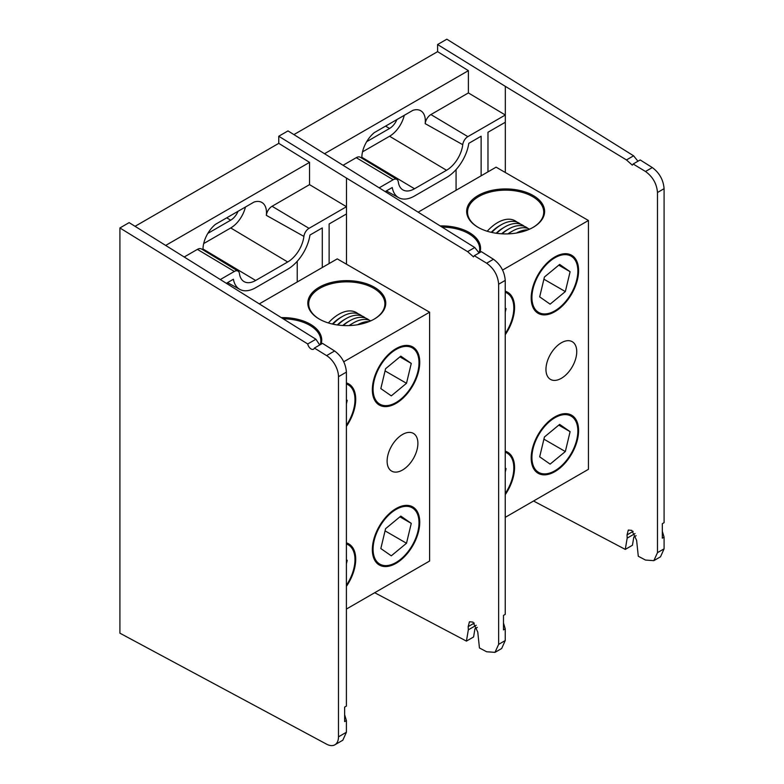 <?xml version="1.0" encoding="UTF-8"?>
<svg xmlns="http://www.w3.org/2000/svg" width="784" height="784" viewBox="0 0 784 784"><rect width="100%" height="100%" fill="white"/><g stroke="black" fill="none" stroke-linecap="round" stroke-linejoin="round"><path stroke-width="1.18" d="M297.224 261.278L297.224 281.985M346.479 264.208L346.479 213.954L329.123 223.969L329.123 263.571M322.283 267.52L322.283 227.919L309.954 235.043A32.046 18.502 -60 0 1 287.689 269.226L255.672 287.708A32.046 18.502 -60 0 1 239.845 289.404A32.046 18.502 -60 0 1 233.397 279.241L226.625 283.151M505.239 280.398L498.644 284.21C497.918 275.449 493.92 268.442 486.648 263.199L474.32 255.711L481.347 251.654L493.459 259.269C500.604 264.59 504.533 271.627 505.239 280.398L505.239 614.372L503.485 615.391L503.485 629.885L505.239 628.866L505.239 640.548L501.672 648.505L494.998 652.357L498.644 644.36L505.239 640.548M374.693 592.724L466.431 641.106L468.332 629.836L468.195 626.602L469.459 621.761L472.977 622.094L477.76 632.031L479.445 647.976L486.648 651.769L494.998 652.357M442.274 227.115A38.093 21.991 0 0 1 468.538 233.554A38.093 21.991 0 0 1 479.7 249.106A38.093 21.991 0 0 1 479.112 252.948L474.761 247.519L287.993 130.908L278.761 136.24L278.761 143.354L135.093 226.292M346.479 213.954L346.479 206.711L309.014 228.34A7.301 4.214 120 0 0 303.898 236.405A23.177 13.377 -60 0 1 287.689 261.983L255.672 280.466A23.177 13.377 -60 0 1 243.942 281.534A23.177 13.377 -60 0 1 239.453 273.616A7.301 4.214 120 0 0 238.032 271.117A7.301 4.214 120 0 0 234.338 271.45L197.401 249.381L184.514 256.819M197.401 249.381A8.212 4.743 -60 0 1 201.557 248.998L238.032 271.117M303.898 236.405L266.325 215.335A22.266 12.858 120 0 0 261.738 202.38A22.266 12.858 120 0 0 254.045 202.056L215.433 224.351A22.266 12.858 120 0 0 202.997 249.871M266.325 215.335A8.212 4.743 -60 0 1 272.068 206.27L309.014 228.34M278.761 136.24L346.479 178.076L346.479 206.711L309.543 184.632L272.068 206.27M309.543 184.632L309.543 162.366L165.885 245.314M309.543 162.366L278.761 143.354M234.338 271.45L220.618 279.369M474.32 255.711L473.467 256.858L467.617 251.644L346.479 178.076M498.644 284.21L498.644 644.36M503.485 623.006L505.239 628.866M477.289 627.396L474.957 628.748L473.585 636.971L466.431 641.106M474.761 247.519L467.617 251.644M203.683 243.579L230.731 227.958A21.766 12.564 120 0 0 245.421 207.035M207.829 233.397L230.731 220.167A12.23 7.066 120 0 0 238.052 211.288M396.047 508.591L396.047 508.591A33.526 19.355 -60 0 1 419.744 522.281A33.526 19.355 -60 0 1 396.047 563.333A33.526 19.355 -60 0 1 372.341 549.653A33.526 19.355 -60 0 1 396.047 508.591L396.047 508.591M346.401 542.871A33.526 19.355 -60 0 1 346.401 586.383M396.047 348.635L396.047 348.635A33.526 19.355 -60 0 1 419.744 362.316A33.526 19.355 -60 0 1 396.047 403.378A33.526 19.355 -60 0 1 372.341 389.687A33.526 19.355 -60 0 1 396.047 348.635L396.047 348.635M346.401 382.915A33.526 19.355 -60 0 1 346.401 426.427M319.235 319.039L319.235 319.039A38.965 22.491 180 0 1 319.235 287.228A38.965 22.491 180 0 1 374.34 287.228A38.965 22.491 180 0 1 374.34 319.039A38.965 22.491 180 0 1 319.235 319.039M374.027 319.215A38.093 21.991 0 0 0 384.885 303.849A38.093 21.991 0 0 0 373.723 288.296A38.093 21.991 0 0 0 332.21 283.524A38.093 21.991 0 0 0 308.7 303.849A38.093 21.991 0 0 0 319.549 319.215M281.505 317.618A38.965 22.491 180 0 1 310.307 324.194A38.965 22.491 180 0 1 321.068 344.196M334.621 350.987C341.755 356.299 345.685 363.345 346.401 372.116L338.482 376.683A17.415 10.055 -120 0 0 326.595 355.613L334.621 350.987L322.498 343.372L314.374 348.067A4.88 2.813 -120 0 1 313.522 349.203A4.88 2.813 -120 0 1 311.081 348.958A4.88 2.813 -120 0 1 307.73 343.96L119.913 227.958L129.144 222.627L315.913 339.237L319.235 344.254L320.254 344.666A38.093 21.991 0 0 0 320.852 340.815A38.093 21.991 0 0 0 309.7 325.262A38.093 21.991 0 0 0 283.426 318.823M402.506 470.028A21.766 12.564 120 0 0 416.725 450.839A21.766 12.564 120 0 0 413.393 433.405A21.766 12.564 120 0 0 402.506 434.483A21.766 12.564 120 0 0 388.286 453.662A21.766 12.564 120 0 0 391.628 471.106A21.766 12.564 120 0 0 402.506 470.028M346.401 609.06L429.603 561.021L429.603 312.199L337.247 258.877L259.475 303.78M343.764 361.757L429.603 312.199M413.06 508.336A32.477 18.747 120 0 0 380.622 525.221A32.477 18.747 120 0 0 379.025 563.598A32.477 18.747 120 0 0 396.047 562.481A32.477 18.747 120 0 0 419.009 522.703A32.477 18.747 120 0 0 413.06 508.336M385.591 528.681L380.828 548.545L391.285 555.827L406.504 543.253L411.267 523.379L400.81 516.097L385.591 528.681M399.918 516.832L411.267 523.379M385.062 530.876L406.504 543.253M346.401 425.34A32.477 18.747 120 0 0 354.976 399.713A32.477 18.747 120 0 0 349.027 385.336A32.477 18.747 120 0 0 346.401 383.993M346.401 403.878L347.234 400.389L346.401 399.811M346.401 399.909L347.234 400.389M413.06 348.37A32.477 18.747 120 0 0 380.622 365.256A32.477 18.747 120 0 0 379.025 403.633A32.477 18.747 120 0 0 396.047 402.525A32.477 18.747 120 0 0 419.009 362.747A32.477 18.747 120 0 0 413.06 348.37M369.058 321.597A35.094 20.257 120 0 0 357.641 324.743M370.734 320.881A35.094 20.257 120 0 0 353.564 322.832A35.094 20.257 120 0 0 349.478 325.576M353.564 322.832L351.712 323.89A32.477 18.747 120 0 0 349.076 325.595M369.166 320.195A35.094 20.257 120 0 0 368.255 319.49A35.094 20.257 120 0 0 349.87 320.695A35.094 20.257 120 0 0 343.265 325.536M349.87 320.695L348.018 321.763A32.477 18.747 120 0 0 342.755 325.507M365.471 318.059A35.094 20.257 120 0 0 364.56 317.353A35.094 20.257 120 0 0 346.175 318.559A35.094 20.257 120 0 0 337.845 325.027M346.175 318.559L344.323 319.627A32.477 18.747 120 0 0 337.306 324.958M361.777 315.923A35.094 20.257 120 0 0 360.865 315.227A35.094 20.257 120 0 0 342.481 316.432A35.094 20.257 120 0 0 332.926 324.155M342.481 316.432L340.628 317.5A32.477 18.747 120 0 0 332.377 324.037M358.082 313.796A35.094 20.257 120 0 0 357.171 313.09A35.094 20.257 120 0 0 328.369 322.959M385.591 368.715L380.828 388.59L391.285 395.871L406.504 383.288L411.267 363.423L400.81 356.142L385.591 368.715M399.918 356.877L411.267 363.423M385.062 370.91L406.504 383.288M346.401 585.295A32.477 18.747 120 0 0 354.976 559.668A32.477 18.747 120 0 0 349.027 545.301A32.477 18.747 120 0 0 346.401 543.959M346.401 563.833L347.234 560.354L346.401 559.766M346.401 559.864L347.234 560.354M326.595 355.613L314.374 348.067M346.401 372.116L346.401 706.08L344.637 707.099L344.637 721.594L346.401 720.574L346.401 732.256L342.824 740.214L334.876 744.8A17.415 10.055 -120 0 0 338.482 736.833L346.401 732.256M344.637 714.724L346.401 720.574M119.913 227.958L119.913 633.188L326.595 744.173A17.415 10.055 -120 0 0 334.876 744.8M338.482 376.683L338.482 736.833M307.73 343.96L315.913 339.237M456.072 169.569L456.072 190.277M505.327 172.5L505.327 122.245L487.971 132.261L487.971 171.863M481.131 175.812L481.131 136.21L468.803 143.335A32.046 18.502 -60 0 1 446.527 177.517L414.511 196A32.046 18.502 -60 0 1 398.693 197.695A32.046 18.502 -60 0 1 392.245 187.533L385.483 191.433M664.087 188.689L657.482 192.501C656.757 183.74 652.768 176.733 645.497 171.49L633.168 164.003L640.195 159.946L652.308 167.56C659.452 172.882 663.372 179.918 664.087 188.689L664.087 522.663L662.323 523.683L662.323 538.177L664.087 537.158L664.087 548.839L660.51 556.797L653.846 560.648L657.482 552.651L664.087 548.839M533.532 501.015L625.279 549.398L627.18 538.128L627.043 534.894L628.307 530.053L631.826 530.386L636.608 540.323L638.294 556.268L645.497 560.06L653.846 560.648M637.951 161.249L633.599 155.81L446.841 39.2L437.599 44.531L437.599 51.646L293.941 134.583M505.327 122.245L505.327 115.003L467.862 136.632A7.301 4.214 120 0 0 462.746 144.687A23.177 13.377 -60 0 1 446.527 170.275L414.511 188.758A23.177 13.377 -60 0 1 402.79 189.826A23.177 13.377 -60 0 1 398.301 181.908A7.301 4.214 120 0 0 396.88 179.409A7.301 4.214 120 0 0 393.186 179.742L356.25 157.672L343.363 165.11M356.25 157.672A8.212 4.743 -60 0 1 360.405 157.29L396.88 179.409M462.746 144.687L425.173 123.627A22.266 12.858 120 0 0 420.587 110.671A22.266 12.858 120 0 0 412.884 110.348L374.272 132.643A22.266 12.858 120 0 0 361.845 158.162M425.173 123.627A8.212 4.743 -60 0 1 430.916 114.562L467.862 136.632M437.599 44.531L505.327 86.367L505.327 115.003L468.391 92.924L430.916 114.562M468.391 92.924L468.391 70.658L324.733 153.595M468.391 70.658L437.599 51.646M393.186 179.742L379.476 187.66M633.168 164.003L632.306 165.15L626.465 159.936L505.327 86.367M657.482 192.501L657.482 552.651M662.323 531.297L664.087 537.158M636.138 535.688L633.805 537.04L632.433 545.262L625.279 549.398M633.599 155.81L626.465 159.936M362.522 151.861L389.579 136.249A21.766 12.564 120 0 0 404.26 115.326M366.677 141.688L389.579 128.458A12.23 7.066 120 0 0 396.89 119.58M554.886 416.882L554.886 416.882A33.526 19.355 -60 0 1 578.592 430.573A33.526 19.355 -60 0 1 554.886 471.625A33.526 19.355 -60 0 1 531.189 457.944A33.526 19.355 -60 0 1 554.886 416.882L554.886 416.882M505.239 451.163A33.526 19.355 -60 0 1 505.239 494.675M554.886 256.927L554.886 256.927A33.526 19.355 -60 0 1 578.592 270.607A33.526 19.355 -60 0 1 554.886 311.669A33.526 19.355 -60 0 1 531.189 297.979A33.526 19.355 -60 0 1 554.886 256.927L554.886 256.927M505.239 291.207A33.526 19.355 -60 0 1 505.239 334.719M478.083 227.331L478.083 227.331A38.965 22.491 180 0 1 478.083 195.52A38.965 22.491 180 0 1 533.189 195.52A38.965 22.491 180 0 1 533.189 227.331A38.965 22.491 180 0 1 478.083 227.331M532.875 227.507A38.093 21.991 0 0 0 543.733 212.141A38.093 21.991 0 0 0 532.571 196.588A38.093 21.991 0 0 0 491.058 191.815A38.093 21.991 0 0 0 467.538 212.141A38.093 21.991 0 0 0 478.397 227.507M440.353 225.91A38.965 22.491 180 0 1 469.155 232.485A38.965 22.491 180 0 1 479.916 252.487M561.354 378.319A21.766 12.564 120 0 0 575.574 359.131A21.766 12.564 120 0 0 572.242 341.697A21.766 12.564 120 0 0 561.354 342.775A21.766 12.564 120 0 0 547.134 361.953A21.766 12.564 120 0 0 550.476 379.397A21.766 12.564 120 0 0 561.354 378.319M505.239 517.352L588.441 469.312L588.441 220.49L496.096 167.168L418.323 212.072M502.613 270.039L588.441 220.49M571.908 416.627A32.477 18.747 120 0 0 539.47 433.513A32.477 18.747 120 0 0 537.873 471.89A32.477 18.747 120 0 0 554.886 470.772A32.477 18.747 120 0 0 577.857 430.994A32.477 18.747 120 0 0 571.908 416.627M544.439 436.972L539.676 456.837L550.123 464.118L565.342 451.545L570.105 431.67L559.649 424.389L544.439 436.972M558.767 425.124L570.105 431.67M543.91 439.167L565.342 451.545M505.239 333.631A32.477 18.747 120 0 0 513.824 308.004A32.477 18.747 120 0 0 507.875 293.628A32.477 18.747 120 0 0 505.239 292.285M505.239 312.169L506.082 308.68L505.239 308.102M505.239 308.2L506.082 308.68M571.908 256.662A32.477 18.747 120 0 0 539.47 273.547A32.477 18.747 120 0 0 537.873 311.924A32.477 18.747 120 0 0 554.886 310.817A32.477 18.747 120 0 0 577.857 271.039A32.477 18.747 120 0 0 571.908 256.662M527.906 229.888A35.094 20.257 120 0 0 516.489 233.034M529.582 229.173A35.094 20.257 120 0 0 512.413 231.123A35.094 20.257 120 0 0 508.326 233.867M512.413 231.123L510.56 232.182A32.477 18.747 120 0 0 507.924 233.887M528.004 228.487A35.094 20.257 120 0 0 527.103 227.781A35.094 20.257 120 0 0 508.718 228.987A35.094 20.257 120 0 0 502.113 233.828M508.718 228.987L506.866 230.055A32.477 18.747 120 0 0 501.603 233.799M524.31 226.351A35.094 20.257 120 0 0 523.408 225.645A35.094 20.257 120 0 0 505.023 226.85A35.094 20.257 120 0 0 496.693 233.318M505.023 226.85L503.171 227.919A32.477 18.747 120 0 0 496.154 233.24M520.615 224.214A35.094 20.257 120 0 0 519.714 223.518A35.094 20.257 120 0 0 501.329 224.724A35.094 20.257 120 0 0 491.764 232.446M501.329 224.724L499.477 225.782A32.477 18.747 120 0 0 491.225 232.329M516.93 222.088A35.094 20.257 120 0 0 516.019 221.382A35.094 20.257 120 0 0 487.217 231.251M544.439 277.007L539.676 296.881L550.123 304.163L565.342 291.579L570.105 271.715L559.649 264.433L544.439 277.007M558.767 265.168L570.105 271.715M543.91 279.202L565.342 291.579M505.239 493.587A32.477 18.747 120 0 0 513.824 467.96A32.477 18.747 120 0 0 507.875 453.593A32.477 18.747 120 0 0 505.239 452.25M505.239 472.125L506.082 468.646L505.239 468.058M505.239 468.156L506.082 468.646M486.648 263.199L493.459 259.269M230.731 227.958L287.689 261.983M202.987 248.989L255.672 280.466M230.731 220.167L226.703 217.844M468.195 626.602L474.32 623.064M476.211 625.289L468.332 629.836M645.497 171.49L652.308 167.56M389.579 136.249L446.527 170.275M361.836 157.28L414.511 188.758M389.579 128.458L385.552 126.136M627.043 534.894L633.168 531.356M635.05 533.581L627.18 538.128M239.845 289.404L227.517 282.632M398.693 197.695L386.365 190.924"/></g></svg>
